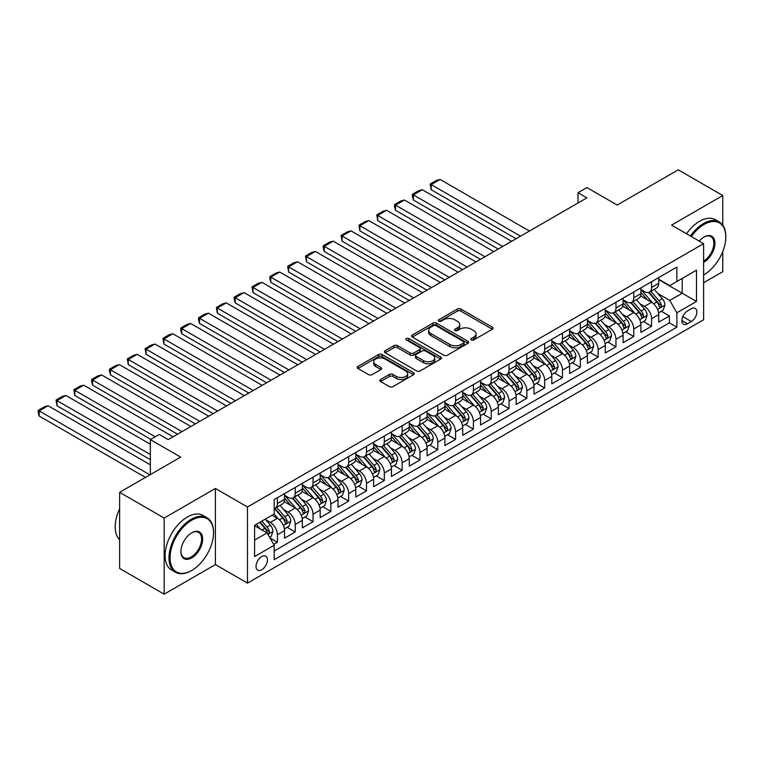 <?xml version="1.0" encoding="UTF-8"?>
<svg xmlns="http://www.w3.org/2000/svg" width="764" height="764" viewBox="0 0 764 764"><rect width="100%" height="100%" fill="white"/><g stroke="black" fill="none" stroke-linecap="round" stroke-linejoin="round"><path stroke-width="1.15" d="M471.321 339.951A1.729 1.003 0 0 0 473.766 339.951L492.35 329.227A2.473 1.432 0 0 0 493.076 328.214A2.473 1.432 0 0 0 492.35 327.202L460.864 309.028A2.473 1.432 0 0 0 457.369 309.028L438.784 319.763A1.729 1.003 0 0 0 438.278 320.469A1.729 1.003 0 0 0 438.784 321.176A1.729 1.003 0 0 0 441.239 321.176L443.645 319.782A7.917 4.565 0 0 1 454.838 319.782L457.455 321.3A7.917 4.565 0 0 1 459.775 324.528A7.917 4.565 0 0 1 457.455 327.766L455.058 329.15A1.729 1.003 0 0 0 454.542 329.857A1.729 1.003 0 0 0 455.058 330.564A1.729 1.003 0 0 0 457.502 330.564L459.909 329.179A7.917 4.565 0 0 1 471.101 329.179L473.728 330.688A7.917 4.565 0 0 1 476.039 333.925A7.917 4.565 0 0 1 473.728 337.153L471.321 338.538A1.729 1.003 0 0 0 470.815 339.245A1.729 1.003 0 0 0 471.321 339.951L471.321 338.538M261.727 569.743A8.06 4.651 120 0 0 266.999 562.638A8.06 4.651 120 0 0 265.757 556.173A8.06 4.651 120 0 0 261.727 556.574A8.06 4.651 120 0 0 256.456 563.679A8.06 4.651 120 0 0 257.697 570.145A8.06 4.651 120 0 0 261.727 569.743M380.587 379.507A2.473 1.432 0 0 0 379.87 380.52A2.473 1.432 0 0 0 380.587 381.532L389.42 386.632A2.473 1.432 0 0 0 392.925 386.632L413.563 374.713A2.473 1.432 0 0 0 414.279 373.711A2.473 1.432 0 0 0 413.563 372.698L382.076 354.525A2.473 1.432 0 0 0 378.581 354.525L357.944 366.433A2.473 1.432 0 0 0 357.218 367.446A2.473 1.432 0 0 0 357.944 368.458L368.611 374.618A2.473 1.432 0 0 0 372.106 374.618L380.94 369.518A2.473 1.432 0 0 0 381.666 368.506A2.473 1.432 0 0 0 380.94 367.494L375.649 364.438A6.618 3.82 0 0 1 373.711 361.744A6.618 3.82 0 0 1 377.798 358.211A6.618 3.82 0 0 1 385.008 359.042L405.732 371.008A6.618 3.82 0 0 1 407.67 373.711A6.618 3.82 0 0 1 403.583 377.235A6.618 3.82 0 0 1 396.373 376.404L392.925 374.417A2.473 1.432 0 0 0 389.42 374.417L380.587 379.507L380.587 381.532M722.773 225.189L722.773 195.546L678.222 169.828L617.197 205.058L586.905 187.572L577.995 192.719L586.905 197.857L168.185 439.606L159.275 434.468L150.365 439.606L150.365 474.587M164.174 518.049L164.174 594.172L215.4 564.596L215.4 488.473L164.174 518.049L119.633 492.331L180.657 457.092L150.365 439.606M215.4 488.473L247.469 506.99L703.615 243.64L703.615 319.763L247.469 583.113L247.469 506.99M722.773 195.546L671.546 225.122L703.615 243.64M443.817 355.231A2.473 1.432 0 0 0 447.312 355.231L467.95 343.313A2.473 1.432 0 0 0 468.676 342.301A2.473 1.432 0 0 0 467.95 341.288L436.473 323.115A2.473 1.432 0 0 0 432.968 323.115L412.331 335.033A2.473 1.432 0 0 0 411.615 336.045A2.473 1.432 0 0 0 412.331 337.048L443.817 355.231M406.992 340.333A1.729 1.003 0 0 1 408.75 340.572L440.723 359.032L420.114 370.932A2.473 1.432 0 0 1 416.619 370.932L385.142 352.758L393.966 347.696L393.966 345.634L385.142 350.733A2.473 1.432 0 0 0 384.416 351.746A2.473 1.432 0 0 0 385.142 352.758L385.142 350.733M393.966 347.696A2.473 1.432 0 0 1 397.471 347.696L397.471 345.634A2.473 1.432 0 0 0 393.966 345.634M397.471 345.634L410.239 353.006A2.473 1.432 0 0 0 413.735 353.006L419.589 349.625A2.473 1.432 0 0 0 420.315 348.613A2.473 1.432 0 0 0 419.589 347.601L406.305 339.932A1.729 1.003 0 0 1 405.799 339.226A1.729 1.003 0 0 1 406.859 338.299A1.729 1.003 0 0 1 408.75 338.519L440.752 356.998A2.473 1.432 0 0 1 441.477 358.001A2.473 1.432 0 0 1 440.752 359.013L440.752 356.998M164.174 594.172L119.633 568.454L119.633 492.331M703.615 282.728L722.773 271.669L722.773 251.528M273.713 544.407L277.408 542.278L270.017 538.009M265.805 519.835L270.284 522.423A10.075 5.816 60 0 1 277.408 534.762L284.533 530.646L284.533 538.162L295.229 531.983L287.121 527.303M283.625 509.55L288.095 512.128A10.075 5.816 60 0 1 295.229 524.476L302.353 520.36L302.353 527.876L313.039 521.697L304.941 517.018M301.446 499.264L305.915 501.843A10.075 5.816 60 0 1 313.039 514.191L320.173 510.075L320.173 517.581L330.86 511.412L322.752 506.733M319.257 488.979L323.735 491.558A10.075 5.816 60 0 1 330.86 503.906L337.994 499.79L337.994 507.296L348.68 501.127L340.572 496.447M337.077 478.684L341.556 481.272A10.075 5.816 60 0 1 348.68 493.62L355.804 489.504L355.804 497.011L366.5 490.841L358.392 486.162M354.897 468.399L359.366 470.987A10.075 5.816 60 0 1 366.5 483.325L373.625 479.209L373.625 486.725L384.321 480.556L376.213 475.867M372.717 458.113L377.187 460.702A10.075 5.816 60 0 1 384.321 473.04L391.445 468.924L391.445 476.44L402.131 470.261L394.023 465.582M390.538 447.828L395.007 450.407A10.075 5.816 60 0 1 402.131 462.755L409.265 458.639L409.265 466.145L419.952 459.976L411.844 455.296M408.348 437.543L412.827 440.121A10.075 5.816 60 0 1 419.952 452.469L427.076 448.353L427.076 455.86L437.772 449.69L429.664 445.011M426.169 427.248L430.648 429.836A10.075 5.816 60 0 1 437.772 442.184L444.896 438.068L444.896 445.574L455.592 439.405L447.484 434.726M443.989 416.963L448.458 419.551A10.075 5.816 60 0 1 455.592 431.889L462.717 427.783L462.717 435.289L473.403 429.12L465.295 424.431M461.809 406.677L466.279 409.265A10.075 5.816 60 0 1 473.403 421.604L480.537 417.488L480.537 425.004L491.223 418.825L483.115 414.145M479.62 396.392L484.099 398.97A10.075 5.816 60 0 1 491.223 411.318L498.348 407.202L498.348 414.718L509.044 408.539L500.936 403.86M497.44 386.106L501.919 388.685A10.075 5.816 60 0 1 509.044 401.033L516.168 396.917L516.168 404.423L526.864 398.254L518.756 393.575M515.261 375.821L519.73 378.4A10.075 5.816 60 0 1 526.864 390.748L533.988 386.632L533.988 394.138L544.675 387.969L536.576 383.289M533.081 365.526L537.55 368.114A10.075 5.816 60 0 1 544.675 380.453L551.809 376.346L551.809 383.853L562.495 377.683L554.387 372.994M550.892 355.241L555.371 357.829A10.075 5.816 60 0 1 562.495 370.168L569.629 366.051L569.629 373.567L580.315 367.388L572.207 362.709M568.712 344.956L573.191 347.534A10.075 5.816 60 0 1 580.315 359.882L587.44 355.766L587.44 363.282L598.136 357.103L590.028 352.424M586.532 334.67L591.002 337.249A10.075 5.816 60 0 1 598.136 349.597L605.26 345.481L605.26 352.987L615.956 346.818L607.848 342.138M604.353 324.385L608.822 326.963A10.075 5.816 60 0 1 615.956 339.312L623.08 335.195L623.08 342.702L633.767 336.532L625.659 331.853M622.173 314.09L626.642 316.678A10.075 5.816 60 0 1 633.767 329.017L640.9 324.91L640.9 332.416L651.587 326.247L651.587 318.731A10.075 5.816 -120 0 0 644.463 306.393L639.984 303.805M643.479 321.568L651.587 326.247M284.533 530.646A10.075 5.816 -120 0 0 277.408 518.307L272.06 515.222M302.353 520.36A10.075 5.816 -120 0 0 295.229 508.022L284.208 501.652M320.173 510.075A10.075 5.816 -120 0 0 313.039 497.727L302.028 491.367M337.994 499.79A10.075 5.816 -120 0 0 330.86 487.442L319.839 481.081M355.804 489.504A10.075 5.816 -120 0 0 348.68 477.156L337.659 470.796M373.625 479.209A10.075 5.816 -120 0 0 366.5 466.871L355.48 460.511M391.445 468.924A10.075 5.816 -120 0 0 384.321 456.586L373.3 450.216M409.265 458.639A10.075 5.816 -120 0 0 402.131 446.291L391.111 439.93M427.076 448.353A10.075 5.816 -120 0 0 419.952 436.005L408.931 429.645M444.896 438.068A10.075 5.816 -120 0 0 437.772 425.72L426.751 419.36M462.717 427.783A10.075 5.816 -120 0 0 455.592 415.435L444.572 409.074M480.537 417.488A10.075 5.816 -120 0 0 473.403 405.149L462.392 398.789M498.348 407.202A10.075 5.816 -120 0 0 491.223 394.864L480.203 388.494M516.168 396.917A10.075 5.816 -120 0 0 509.044 384.569L498.023 378.209M533.988 386.632A10.075 5.816 -120 0 0 526.864 374.284L515.843 367.923M551.809 376.346A10.075 5.816 -120 0 0 544.675 363.998L533.664 357.638M569.629 366.051A10.075 5.816 -120 0 0 562.495 353.713L551.474 347.353M587.44 355.766A10.075 5.816 -120 0 0 580.315 343.428L569.295 337.058M605.26 345.481A10.075 5.816 -120 0 0 598.136 333.133L587.115 326.772M623.08 335.195A10.075 5.816 -120 0 0 615.956 322.847L604.935 316.487M640.9 324.91A10.075 5.816 -120 0 0 633.767 312.562L622.746 306.202M691.324 308.752L687.399 311.015A7.812 4.508 120 0 0 682.3 317.9A7.812 4.508 120 0 0 683.494 324.165A7.812 4.508 120 0 0 687.399 323.774L691.324 321.51A7.812 4.508 120 0 0 696.424 314.625A7.812 4.508 120 0 0 695.23 308.369A7.812 4.508 120 0 0 691.324 308.752M254.603 540.11L267.075 532.909L274.2 545.257L274.2 559.659L676.885 327.173L676.885 312.772L669.761 300.424L657.804 293.519M274.2 545.257L254.603 556.574L254.603 525.298L274.2 513.981L274.2 499.58L676.885 267.094L676.885 281.496L696.491 270.179L696.491 301.455L676.885 312.772M284.533 495.263L288.095 497.316A10.075 5.816 60 0 0 293.137 497.822L300.262 493.706A10.075 5.816 -120 0 0 302.353 489.094L302.353 483.325M302.353 484.978L305.915 487.031A10.075 5.816 60 0 0 310.958 487.527L318.082 483.421A10.075 5.816 -120 0 0 320.173 478.799L320.173 473.04M320.173 474.683L323.735 476.746A10.075 5.816 60 0 0 328.778 477.242L335.902 473.126A10.075 5.816 -120 0 0 337.994 468.513L337.994 462.755M337.994 464.397L341.556 466.46A10.075 5.816 60 0 0 346.589 466.957L353.722 462.841A10.075 5.816 -120 0 0 355.804 458.228L355.804 452.469M355.804 454.112L359.366 456.175A10.075 5.816 60 0 0 364.409 456.671L371.533 452.555A10.075 5.816 -120 0 0 373.625 447.943L373.625 442.184M373.625 443.827L377.187 445.88A10.075 5.816 60 0 0 382.229 446.386L389.353 442.27A10.075 5.816 -120 0 0 391.445 437.657L391.445 431.889M391.445 433.541L395.007 435.595A10.075 5.816 60 0 0 400.049 436.091L407.174 431.985A10.075 5.816 -120 0 0 409.265 427.362L409.265 421.604M409.265 423.256L412.827 425.309A10.075 5.816 60 0 0 417.86 425.806L424.994 421.69A10.075 5.816 -120 0 0 427.076 417.077L427.076 411.318M427.076 412.961L430.648 415.024A10.075 5.816 60 0 0 435.681 415.521L442.814 411.404A10.075 5.816 -120 0 0 444.896 406.792L444.896 401.033M444.896 402.676L448.458 404.739A10.075 5.816 60 0 0 453.501 405.235L460.625 401.119A10.075 5.816 -120 0 0 462.717 396.506L462.717 390.748M462.717 392.39L466.279 394.444A10.075 5.816 60 0 0 471.321 394.95L478.445 390.834A10.075 5.816 -120 0 0 480.537 386.221L480.537 380.453M480.537 382.105L484.099 384.158A10.075 5.816 60 0 0 489.141 384.655L496.266 380.548A10.075 5.816 -120 0 0 498.348 375.926L498.348 370.168M498.348 371.82L501.919 373.873A10.075 5.816 60 0 0 506.952 374.37L514.086 370.253A10.075 5.816 -120 0 0 516.168 365.641L516.168 359.882M516.168 361.525L519.73 363.588A10.075 5.816 60 0 0 524.772 364.084L531.897 359.968A10.075 5.816 -120 0 0 533.988 355.356L533.988 349.597M533.988 351.239L537.55 353.302A10.075 5.816 60 0 0 542.593 353.799L549.717 349.683A10.075 5.816 -120 0 0 551.809 345.07L551.809 339.312M551.809 340.954L555.371 343.007A10.075 5.816 60 0 0 560.413 343.513L567.537 339.397A10.075 5.816 -120 0 0 569.629 334.785L569.629 329.017M569.629 330.669L573.191 332.722A10.075 5.816 60 0 0 578.224 333.228L585.358 329.112A10.075 5.816 -120 0 0 587.44 324.49L587.44 318.731M587.44 320.383L591.002 322.437A10.075 5.816 60 0 0 596.044 322.933L603.168 318.817A10.075 5.816 -120 0 0 605.26 314.205L605.26 308.446M605.26 310.088L608.822 312.151A10.075 5.816 60 0 0 613.864 312.648L620.989 308.532A10.075 5.816 -120 0 0 623.08 303.919L623.08 298.161M623.08 299.803L626.642 301.866A10.075 5.816 60 0 0 631.685 302.363L638.809 298.247A10.075 5.816 -120 0 0 640.9 293.634L640.9 287.875M274.2 551.016L669.407 322.847L669.407 315.952L658.711 322.131L658.711 314.615A10.075 5.816 -120 0 0 651.587 302.277L640.566 295.916M640.9 289.518L644.463 291.571A10.075 5.816 -120 0 0 649.495 292.077A10.075 5.816 -120 0 0 651.587 287.465L651.587 281.696M649.495 292.077L656.629 287.961A10.075 5.816 -120 0 0 658.711 283.349L658.711 277.58M277.408 497.727L277.408 503.495A10.075 5.816 60 0 1 275.317 508.108A10.075 5.816 60 0 1 274.2 508.509M275.317 508.108L282.451 503.992A10.075 5.816 -120 0 0 284.533 499.379L284.533 493.611M295.229 487.442L295.229 493.2A10.075 5.816 60 0 1 293.137 497.822M313.039 477.156L313.039 482.915A10.075 5.816 60 0 1 310.958 487.527M330.86 466.871L330.86 472.629A10.075 5.816 60 0 1 328.778 477.242M348.68 456.586L348.68 462.344A10.075 5.816 60 0 1 346.589 466.957M366.5 446.291L366.5 452.059A10.075 5.816 60 0 1 364.409 456.671M384.321 436.005L384.321 441.764A10.075 5.816 60 0 1 382.229 446.386M402.131 425.72L402.131 431.479A10.075 5.816 60 0 1 400.049 436.091M419.952 415.435L419.952 421.193A10.075 5.816 60 0 1 417.86 425.806M437.772 405.149L437.772 410.908A10.075 5.816 60 0 1 435.681 415.521M455.592 394.854L455.592 400.623A10.075 5.816 60 0 1 453.501 405.235M473.403 384.569L473.403 390.337A10.075 5.816 60 0 1 471.321 394.95M491.223 374.284L491.223 380.042A10.075 5.816 60 0 1 489.141 384.655M509.044 363.998L509.044 369.757A10.075 5.816 60 0 1 506.952 374.37M526.864 353.713L526.864 359.472A10.075 5.816 60 0 1 524.772 364.084M544.675 343.418L544.675 349.186A10.075 5.816 60 0 1 542.593 353.799M562.495 333.133L562.495 338.901A10.075 5.816 60 0 1 560.413 343.513M580.315 322.847L580.315 328.606A10.075 5.816 60 0 1 578.224 333.228M598.136 312.562L598.136 318.321A10.075 5.816 60 0 1 596.044 322.933M615.956 302.277L615.956 308.035A10.075 5.816 60 0 1 613.864 312.648M633.767 291.991L633.767 297.75A10.075 5.816 60 0 1 631.685 302.363M633.767 329.017L633.767 336.532M615.956 339.312L615.956 346.818M598.136 349.597L598.136 357.103M580.315 359.882L580.315 367.388M562.495 370.168L562.495 377.683M544.675 380.453L544.675 387.969M526.864 390.748L526.864 398.254M509.044 401.033L509.044 408.539M491.223 411.318L491.223 418.825M473.403 421.604L473.403 429.12M455.592 431.889L455.592 439.405M437.772 442.184L437.772 449.69M419.952 452.469L419.952 459.976M402.131 462.755L402.131 470.261M384.321 473.04L384.321 480.556M366.5 483.325L366.5 490.841M348.68 493.62L348.68 501.127M330.86 503.906L330.86 511.412M313.039 514.191L313.039 521.697M295.229 524.476L295.229 531.983M277.408 534.762L277.408 542.278M267.075 532.909L254.603 525.708M669.761 300.424L682.233 293.223L682.233 278.411L696.491 270.179M658.711 279.643L696.491 301.455M658.711 279.232L669.761 285.612L676.885 281.496M215.4 564.596L247.469 583.113M577.995 192.719L577.995 203.004M661.299 311.273L669.407 315.952M669.407 322.847L676.885 327.173M472.009 340.2L473.728 339.206A7.917 4.565 0 0 0 476.039 335.979L476.039 333.925M459.775 324.528L459.775 326.591A7.917 4.565 0 0 1 457.455 329.819L455.745 330.812M492.322 329.246L460.864 311.091A2.473 1.432 0 0 0 457.369 311.091L439.481 321.415M467.921 343.332L436.473 325.178A2.473 1.432 0 0 0 432.968 325.178L412.369 337.067M463.576 343.007A1.729 1.003 0 0 0 464.082 342.301A1.729 1.003 0 0 0 463.576 341.594L435.948 325.645A1.729 1.003 0 0 0 433.494 325.645L430.963 327.107A7.917 4.565 0 0 0 428.642 330.334A7.917 4.565 0 0 0 430.963 333.572L449.853 344.478A7.917 4.565 0 0 0 461.045 344.478L463.576 343.007L463.576 345.07A1.729 1.003 0 0 0 464.082 344.363L464.082 342.301M428.642 330.334L428.642 332.397A7.917 4.565 0 0 0 430.963 335.625L430.963 333.572M463.576 345.07L461.045 346.531A7.917 4.565 0 0 1 449.853 346.531L430.963 335.625M397.471 347.696L410.239 355.059A2.473 1.432 0 0 0 413.735 355.059L419.589 351.679A2.473 1.432 0 0 0 420.315 350.666L420.315 348.613M423.485 360.656A6.618 3.82 0 0 0 430.695 361.487A6.618 3.82 0 0 0 434.783 357.953A6.618 3.82 0 0 0 432.844 355.25L425.538 351.039A2.473 1.432 0 0 0 422.043 351.039L416.179 354.42A2.473 1.432 0 0 0 415.454 355.432A2.473 1.432 0 0 0 416.179 356.435L423.485 360.656L423.485 362.709A6.618 3.82 0 0 0 430.695 363.54A6.618 3.82 0 0 0 434.783 360.006L434.783 357.953M415.454 355.432L415.454 357.485A2.473 1.432 0 0 0 416.179 358.497L416.179 356.435M423.485 362.709L416.179 358.497M407.67 373.711L407.67 375.764A6.618 3.82 0 0 1 403.583 379.288A6.618 3.82 0 0 1 396.373 378.466L392.925 376.471A2.473 1.432 0 0 0 389.42 376.471L380.625 381.551M373.711 361.744L373.711 363.798A6.618 3.82 0 0 0 375.649 366.5L375.649 364.438M380.911 369.537L375.649 366.5M413.525 374.732L382.076 356.578A2.473 1.432 0 0 0 378.581 356.578L357.972 368.477M658.568 312.858L663.171 310.194L664.947 305.056A6.675 3.858 -120 0 0 662.35 298.781L654.213 289.355M520.532 236.181L431.183 184.592L440.083 179.445L529.442 231.034M652.58 302.926L642.925 291.743A19.281 11.126 -120 0 0 640.9 289.632M431.183 189.73L430.199 184.019L431.183 184.592L431.183 189.73L516.082 238.75M647.28 299.794L641.884 293.538A16.006 9.235 -120 0 0 640.9 292.459M648.588 292.44L656.83 301.971A6.675 3.858 60 0 1 659.208 306.574C660.211 307.911 660.927 307.5 661.347 305.333A6.675 3.858 -120 0 0 658.969 300.739L650.823 291.313M649.075 292.278L657.928 302.525A3.4 1.967 60 0 1 658.778 303.852L661.347 305.333M659.208 306.574L659.695 307.367M430.199 184.019L436.435 180.419L440.083 179.445M703.615 274.906L704.064 274.658L703.615 274.906A30.741 17.753 120 0 0 704.064 274.658L704.064 274.658A30.741 17.753 120 0 0 725.8 237.002A30.741 17.753 120 0 0 704.064 224.454A30.741 17.753 120 0 0 691.334 236.544M690.417 236.019A31.496 18.183 -60 0 1 703.529 223.527A31.496 18.183 -60 0 1 719.277 221.961A31.496 18.183 -60 0 1 725.8 236.382A31.496 18.183 -60 0 1 725.8 236.697M699.232 241.099A15.376 8.872 -60 0 1 704.064 237.002A15.376 8.872 -60 0 1 714.932 243.277A15.376 8.872 -60 0 1 704.064 262.1A15.376 8.872 -60 0 1 703.615 262.348M686.502 233.755A31.496 18.183 -60 0 1 699.604 221.264A31.496 18.183 -60 0 1 715.352 219.698L719.277 221.961M703.615 261.126A14.611 8.442 120 0 0 713.089 248.243A14.611 8.442 120 0 0 710.835 236.582A14.611 8.442 120 0 0 703.787 237.165M191.258 570.718L191.793 570.412A30.741 17.753 120 0 0 213.528 532.756A30.741 17.753 120 0 0 191.793 520.208A30.741 17.753 120 0 0 170.057 557.863A30.741 17.753 120 0 0 191.793 570.412L191.258 570.718A31.496 18.183 -60 0 1 175.51 572.274A31.496 18.183 -60 0 1 170.678 547.043A31.496 18.183 -60 0 1 191.258 519.281A31.496 18.183 -60 0 1 207.006 517.725A31.496 18.183 -60 0 1 213.528 532.145A31.496 18.183 -60 0 1 213.528 532.451M191.793 557.863A15.376 8.872 -60 0 1 180.925 551.589A15.376 8.872 -60 0 1 191.793 532.756L191.793 532.756A15.376 8.872 -60 0 1 202.661 539.031A15.376 8.872 -60 0 1 191.793 557.863M180.925 551.274A14.611 8.442 120 0 0 183.952 557.653A14.611 8.442 120 0 0 191.258 556.937A14.611 8.442 120 0 0 200.808 544.054A14.611 8.442 120 0 0 198.564 532.346A14.611 8.442 120 0 0 191.525 532.919M175.51 572.274L171.585 570.011A31.496 18.183 -60 0 1 166.762 544.78A31.496 18.183 -60 0 1 187.333 517.018A31.496 18.183 -60 0 1 203.09 515.461L207.006 517.725M119.633 539.651A31.496 18.183 -60 0 1 119.633 508.786M640.748 323.143L645.351 320.479L647.137 315.341A6.675 3.858 -120 0 0 644.529 309.067L636.393 299.641M502.722 246.466L413.362 194.877L422.272 189.73L511.622 241.319M634.76 313.211L625.105 302.038A19.281 11.126 -120 0 0 623.08 299.918M413.362 200.025L412.379 196.367L412.379 194.314L413.362 194.877L413.362 200.025L498.262 249.035M629.469 310.079L624.064 303.824A16.006 9.235 -120 0 0 623.08 302.745M630.777 302.725L639.01 312.256A6.675 3.858 60 0 1 641.388 316.859C642.39 318.196 643.107 317.786 643.527 315.627A6.675 3.858 -120 0 0 641.149 311.024L633.003 301.599M631.255 302.573L640.108 312.81A3.4 1.967 60 0 1 640.967 314.147L643.527 315.627M641.388 316.859L641.875 317.652M412.379 194.314L418.615 190.713L422.272 189.73M622.927 333.429L627.53 330.774L629.316 325.626A6.675 3.858 -120 0 0 626.709 319.352L618.573 309.926M484.901 256.752L395.542 205.163L404.452 200.025L493.811 251.614M616.94 323.497L607.284 312.323A19.281 11.126 -120 0 0 605.26 310.203M395.542 210.31L394.558 206.652L394.558 204.599L395.542 205.163L395.542 210.31L480.441 259.321M611.649 320.364L606.244 314.109A16.006 9.235 -120 0 0 605.26 313.039M612.957 313.011L621.189 322.542A6.675 3.858 60 0 1 623.567 327.145C624.57 328.491 625.286 328.081 625.706 325.913A6.675 3.858 -120 0 0 623.328 321.31L615.192 311.884M613.444 312.858L622.288 323.096A3.4 1.967 60 0 1 623.147 324.433L625.706 325.913M623.567 327.145L624.054 327.937M394.558 204.599L400.794 200.999L404.452 200.025M605.107 343.714L609.72 341.059L611.496 335.912A6.675 3.858 -120 0 0 608.898 329.647L600.752 320.221M467.081 267.037L377.722 215.448L386.632 210.31L475.991 261.899M599.119 333.792L589.464 322.609A19.281 11.126 -120 0 0 587.44 320.488M377.722 220.595L376.748 214.885L377.722 215.448L377.722 220.595L462.631 269.616M593.829 330.65L588.433 324.394A16.006 9.235 -120 0 0 587.44 323.325M595.137 323.296L603.369 332.837A6.675 3.858 60 0 1 605.756 337.43C606.759 338.777 607.466 338.366 607.896 336.198A6.675 3.858 -120 0 0 605.508 331.595L597.372 322.169M595.624 323.143L604.467 333.391A3.4 1.967 60 0 1 605.327 334.718L607.896 336.198M605.756 337.43L606.244 338.223M376.748 214.885L382.984 211.284L386.632 210.31M587.296 353.999L591.899 351.344L593.676 346.197A6.675 3.858 -120 0 0 591.078 339.932L582.932 330.506M449.261 277.332L359.901 225.733L368.811 220.595L458.171 272.185M581.308 344.077L571.653 332.894A19.281 11.126 -120 0 0 569.629 330.774M359.901 230.881L358.927 225.17L359.901 225.733L359.901 230.881L444.81 279.901M576.008 340.935L570.612 334.689A16.006 9.235 -120 0 0 569.629 333.61M577.317 333.582L585.558 343.122A6.675 3.858 60 0 1 587.936 347.716C588.939 349.062 589.655 348.651 590.075 346.484A6.675 3.858 -120 0 0 587.688 341.88L579.551 332.464M577.804 333.429L586.656 343.676A3.4 1.967 60 0 1 587.506 345.003L590.075 346.484M587.936 347.716L588.423 348.508M358.927 225.17L365.163 221.57L368.811 220.595M569.476 364.294L574.079 361.63L575.855 356.492A6.675 3.858 -120 0 0 573.258 350.218L565.121 340.792M431.44 287.617L342.091 236.028L351.001 230.881L440.351 282.47M563.488 354.362L553.833 343.179A19.281 11.126 -120 0 0 551.809 341.069M342.091 241.166L341.107 235.455L342.091 236.028L342.091 241.166L426.99 290.186M558.188 351.22L552.792 344.975A16.006 9.235 -120 0 0 551.809 343.896M559.506 343.876L567.738 353.407A6.675 3.858 60 0 1 570.116 358.01C571.119 359.347 571.835 358.937 572.255 356.769A6.675 3.858 -120 0 0 569.877 352.175L561.731 342.749M559.983 343.714L568.836 353.961A3.4 1.967 60 0 1 569.696 355.289L572.255 356.769M570.116 358.01L570.603 358.803M341.107 235.455L347.343 231.855L351.001 230.881M551.656 374.58L556.259 371.915L558.045 366.777A6.675 3.858 -120 0 0 555.438 360.503L547.301 351.077M413.63 297.903L324.27 246.314L333.18 241.166L422.54 292.755M545.668 364.648L536.013 353.474A19.281 11.126 -120 0 0 533.988 351.354M324.27 251.452L323.287 247.803L323.287 245.75L324.27 246.314L324.27 251.452L409.17 300.472M540.377 361.515L534.972 355.26A16.006 9.235 -120 0 0 533.988 354.181M541.686 354.162L549.918 363.693A6.675 3.858 60 0 1 552.296 368.296C553.298 369.633 554.015 369.222 554.435 367.064A6.675 3.858 -120 0 0 552.057 362.461L543.911 353.035M542.173 354.009L551.016 364.247A3.4 1.967 60 0 1 551.875 365.584L554.435 367.064M552.296 368.296L552.783 369.088M323.287 245.75L329.523 242.15L333.18 241.166M533.835 384.865L538.439 382.21L540.224 377.063A6.675 3.858 -120 0 0 537.627 370.788L529.481 361.362M395.809 308.188L306.45 256.599L315.36 251.452L404.719 303.05M527.848 374.933L518.193 363.759A19.281 11.126 -120 0 0 516.168 361.639M306.45 261.746L305.476 256.036L306.45 256.599L306.45 261.746L391.349 310.757M522.557 371.801L517.152 365.545A16.006 9.235 -120 0 0 516.168 364.476M523.865 364.447L532.097 373.978A6.675 3.858 60 0 1 534.485 378.581C535.488 379.928 536.194 379.517 536.614 377.349A6.675 3.858 -120 0 0 534.237 372.746L526.1 363.32M524.352 364.294L533.196 374.532A3.4 1.967 60 0 1 534.055 375.869L536.614 377.349M534.485 378.581L534.962 379.374M305.476 256.036L311.712 252.435L315.36 251.452M516.025 395.15L520.628 392.495L522.404 387.348A6.675 3.858 -120 0 0 519.806 381.083L511.66 371.657M377.989 318.473L288.63 266.884L297.54 261.746L386.899 313.336M510.037 385.228L500.382 374.045A19.281 11.126 -120 0 0 498.348 371.925M288.63 272.032L287.656 266.321L288.63 266.884L288.63 272.032L373.539 321.052M504.737 382.086L499.341 375.831A16.006 9.235 -120 0 0 498.348 374.761M506.045 374.732L514.277 384.273A6.675 3.858 60 0 1 516.665 388.866C517.667 390.213 518.384 389.802 518.804 387.634A6.675 3.858 -120 0 0 516.416 383.031L508.28 373.606M506.532 374.58L515.375 384.827A3.4 1.967 60 0 1 516.235 386.154L518.804 387.634M516.665 388.866L517.152 389.659M287.656 266.321L293.892 262.721L297.54 261.746M498.204 405.436L502.808 402.781L504.584 397.633A6.675 3.858 -120 0 0 501.986 391.369L493.85 381.943M360.169 328.768L270.819 277.17L279.719 272.032L369.079 323.621M492.217 395.513L482.561 384.33A19.281 11.126 -120 0 0 480.537 382.21M270.819 282.317L269.835 278.669L269.835 276.606L270.819 277.17L270.819 282.317L355.718 331.337M486.916 392.371L481.521 386.126A16.006 9.235 -120 0 0 480.537 385.046M488.225 385.018L496.466 394.558A6.675 3.858 60 0 1 498.844 399.152C499.847 400.498 500.563 400.088 500.983 397.92A6.675 3.858 -120 0 0 498.606 393.317L490.459 383.891M488.712 384.865L497.565 395.112A3.4 1.967 60 0 1 498.414 396.44L500.983 397.92M498.844 399.152L499.331 399.944M269.835 276.606L276.071 273.006L279.719 272.032M480.384 415.731L484.987 413.066L486.773 407.919A6.675 3.858 -120 0 0 484.166 401.654L476.029 392.228M342.358 339.054L252.999 287.465L261.909 282.317L351.259 333.906M474.396 405.799L464.741 394.616A19.281 11.126 -120 0 0 462.717 392.495M252.999 292.602L252.015 286.892L252.999 287.465L252.999 292.602L337.898 341.623M469.106 402.657L463.7 396.411A16.006 9.235 -120 0 0 462.717 395.332M470.414 395.313L478.646 404.844A6.675 3.858 60 0 1 481.024 409.447C482.027 410.784 482.743 410.373 483.163 408.205A6.675 3.858 -120 0 0 480.785 403.612L472.639 394.186M470.891 395.15L479.744 405.397A3.4 1.967 60 0 1 480.604 406.725L483.163 408.205M481.024 409.447L481.511 410.23M252.015 286.892L258.251 283.291L261.909 282.317M462.564 426.016L467.167 423.351L468.953 418.214A6.675 3.858 -120 0 0 466.355 411.939L458.209 402.513M324.538 349.339L235.178 297.75L244.088 292.602L333.448 344.192M456.576 416.084L446.921 404.91A19.281 11.126 -120 0 0 444.896 402.79M235.178 302.888L234.195 299.24L234.195 297.186L235.178 297.75L235.178 302.888L320.078 351.908M451.285 412.952L445.88 406.696A16.006 9.235 -120 0 0 444.896 405.617M452.594 405.598L460.826 415.129A6.675 3.858 60 0 1 463.204 419.732C464.216 421.069 464.923 420.658 465.343 418.5A6.675 3.858 -120 0 0 462.965 413.897L454.828 404.471M453.081 405.436L461.924 415.683A3.4 1.967 60 0 1 462.783 417.02L465.343 418.5M463.204 419.732L463.691 420.525M234.195 297.186L240.431 293.586L244.088 292.602M444.743 436.301L449.356 433.646L451.132 428.499A6.675 3.858 -120 0 0 448.535 422.225L440.389 412.799M306.717 359.624L217.358 308.035L226.268 302.888L315.627 354.477M438.765 426.369L429.11 415.196A19.281 11.126 -120 0 0 427.076 413.076M217.358 313.183L216.384 307.472L217.358 308.035L217.358 313.183L302.267 362.193M433.465 423.237L428.069 416.982A16.006 9.235 -120 0 0 427.076 415.912M434.773 415.883L443.005 425.414A6.675 3.858 60 0 1 445.393 430.017C446.396 431.364 447.102 430.944 447.532 428.785A6.675 3.858 -120 0 0 445.145 424.182L437.008 414.757M435.26 415.731L444.104 425.968A3.4 1.967 60 0 1 444.963 427.305L447.532 428.785M445.393 430.017L445.88 430.81M216.384 307.472L222.62 303.871L226.268 302.888M426.933 446.587L431.536 443.932L433.312 438.784A6.675 3.858 -120 0 0 430.715 432.519L422.578 423.094M288.897 369.91L199.547 318.321L208.448 313.183L297.807 364.772M420.945 436.655L411.29 425.481A19.281 11.126 -120 0 0 409.265 423.361M199.547 323.468L198.564 319.81L198.564 317.757L199.547 318.321L199.547 323.468L284.447 372.488M415.645 433.522L410.249 427.267A16.006 9.235 -120 0 0 409.265 426.197M416.953 426.169L425.195 435.7A6.675 3.858 60 0 1 427.573 440.303C428.575 441.649 429.292 441.239 429.712 439.071A6.675 3.858 -120 0 0 427.334 434.468L419.188 425.042M417.44 426.016L426.293 436.263A3.4 1.967 60 0 1 427.143 437.591L429.712 439.071M427.573 440.303L428.06 441.095M198.564 317.757L204.8 314.157L208.448 313.183M409.112 456.872L413.716 454.217L415.501 449.07A6.675 3.858 -120 0 0 412.894 442.805L404.758 433.379M271.086 380.195L181.727 328.606L190.637 323.468L279.987 375.057M403.125 446.95L393.47 435.767A19.281 11.126 -120 0 0 391.445 433.646M181.727 333.753L180.743 330.105L180.743 328.042L181.727 328.606L181.727 333.753L266.626 382.774M397.834 443.808L392.429 437.562A16.006 9.235 -120 0 0 391.445 436.483M399.142 436.454L407.374 445.995A6.675 3.858 60 0 1 409.752 450.588C410.755 451.935 411.471 451.524 411.892 449.356A6.675 3.858 -120 0 0 409.514 444.753L401.367 435.327M399.62 436.301L408.473 446.548A3.4 1.967 60 0 1 409.332 447.876L411.892 449.356M409.752 450.588L410.239 451.381M180.743 328.042L186.979 324.442L190.637 323.468M391.292 467.157L395.895 464.502L397.681 459.355A6.675 3.858 -120 0 0 395.083 453.09L386.937 443.664M253.266 390.49L163.907 338.901L172.817 333.753L262.176 385.342M385.304 457.235L375.649 446.052A19.281 11.126 -120 0 0 373.625 443.932M163.907 344.039L162.923 338.328L163.907 338.901L163.907 344.039L248.806 393.059M380.014 454.093L374.608 447.847A16.006 9.235 -120 0 0 373.625 446.768M381.322 446.749L389.554 456.28A6.675 3.858 60 0 1 391.932 460.883C392.944 462.22 393.651 461.809 394.071 459.642A6.675 3.858 -120 0 0 391.693 455.048L383.557 445.622M381.809 446.587L390.652 456.834A3.4 1.967 60 0 1 391.512 458.161L394.071 459.642M391.932 460.883L392.419 461.666M162.923 338.328L169.159 334.727L172.817 333.753M373.472 477.452L378.084 474.788L379.861 469.65A6.675 3.858 -120 0 0 377.263 463.376L369.117 453.95M235.446 400.775L146.086 349.186L154.996 344.039L244.356 395.628M367.484 467.52L357.829 456.347A19.281 11.126 -120 0 0 355.804 454.227M146.086 354.324L145.112 348.623L146.086 349.186L146.086 354.324L230.995 403.344M362.193 464.388L356.798 458.133A16.006 9.235 -120 0 0 355.804 457.053M363.502 457.034L371.734 466.565A6.675 3.858 60 0 1 374.121 471.168C375.124 472.505 375.831 472.095 376.26 469.927A6.675 3.858 -120 0 0 373.873 465.333L365.736 455.907M363.989 456.872L372.832 467.119A3.4 1.967 60 0 1 373.692 468.447L376.26 469.927M374.121 471.168L374.608 471.961M145.112 348.623L151.348 345.022L154.996 344.039M355.661 487.738L360.264 485.073L362.041 479.935A6.675 3.858 -120 0 0 359.443 473.661L351.306 464.235M217.625 411.061L128.266 359.472L137.176 354.324L226.536 405.913M349.673 477.806L340.018 466.632A19.281 11.126 -120 0 0 337.994 464.512M128.266 364.619L127.292 358.908L128.266 359.472L128.266 364.619L213.175 413.63M344.373 474.673L338.977 468.418A16.006 9.235 -120 0 0 337.994 467.348M345.681 467.32L353.923 476.851A6.675 3.858 60 0 1 356.301 481.454C357.304 482.8 358.02 482.38 358.44 480.222A6.675 3.858 -120 0 0 356.053 475.619L347.916 466.193M346.168 467.167L355.021 477.404A3.4 1.967 60 0 1 355.871 478.741L358.44 480.222M356.301 481.454L356.788 482.246M127.292 358.908L133.528 355.308L137.176 354.324M337.841 498.023L342.444 495.368L344.22 490.221A6.675 3.858 -120 0 0 341.623 483.946L333.486 474.53M199.805 421.346L110.455 369.757L119.365 364.619L208.715 416.208M331.853 488.091L322.198 476.917A19.281 11.126 -120 0 0 320.173 474.797M110.455 374.904L109.472 371.247L109.472 369.193L110.455 369.757L110.455 374.904L195.355 423.924M326.553 484.959L321.157 478.703A16.006 9.235 -120 0 0 320.173 477.634M327.871 477.605L336.103 487.136A6.675 3.858 60 0 1 338.481 491.739C339.483 493.086 340.2 492.675 340.62 490.507A6.675 3.858 -120 0 0 338.242 485.904L330.096 476.478M328.348 477.452L337.201 487.699A3.4 1.967 60 0 1 338.06 489.027L340.62 490.507M338.481 491.739L338.968 492.532M109.472 369.193L115.708 365.593L119.365 364.619M320.021 508.308L324.624 505.653L326.409 500.506A6.675 3.858 -120 0 0 323.802 494.241L315.666 484.815M181.994 431.631L92.635 380.042L101.545 374.904L190.904 426.493M314.033 498.386L304.378 487.203A19.281 11.126 -120 0 0 302.353 485.083M92.635 385.19L91.651 381.542L91.651 379.479L92.635 380.042L92.635 385.19L177.535 434.21M308.742 495.244L303.337 488.989A16.006 9.235 -120 0 0 302.353 487.919M310.05 487.89L318.282 497.431A6.675 3.858 60 0 1 320.66 502.024C321.663 503.371 322.379 502.96 322.8 500.792A6.675 3.858 -120 0 0 320.422 496.189L312.275 486.763M310.537 487.738L319.381 497.985A3.4 1.967 60 0 1 320.24 499.312L322.8 500.792M320.66 502.024L321.147 502.817M91.651 379.479L97.888 375.878L101.545 374.904M302.2 518.594L306.803 515.939L308.589 510.791A6.675 3.858 -120 0 0 305.992 504.526L297.845 495.101M155.264 436.779L74.815 390.337L83.725 385.19L173.084 436.779M296.212 508.671L286.557 497.488A19.281 11.126 -120 0 0 284.533 495.368M74.815 395.475L73.841 389.764L74.815 390.337L74.815 395.475L150.814 439.348M290.922 505.529L285.516 499.284A16.006 9.235 -120 0 0 284.533 498.204M292.23 498.185L300.462 507.716A6.675 3.858 60 0 1 302.85 512.31C303.852 513.656 304.559 513.246 304.979 511.078A6.675 3.858 -120 0 0 302.601 506.484L294.465 497.058M292.717 498.023L301.56 508.27A3.4 1.967 60 0 1 302.42 509.598L304.979 511.078M302.85 512.31L303.327 513.102M73.841 389.764L80.077 386.164L83.725 385.19M284.389 528.889L288.993 526.224L290.769 521.086A6.675 3.858 -120 0 0 288.171 514.812L280.025 505.386M150.365 454.523L56.994 400.623L65.905 395.475L150.365 444.237M278.402 518.957L274.133 514.019M56.994 405.76L56.02 400.059L56.994 400.623L56.994 405.76L150.365 459.67M273.101 515.824L272.414 515.022M274.41 508.471L282.651 518.002A6.675 3.858 60 0 1 285.029 522.605C286.032 523.942 286.748 523.531 287.168 521.363A6.675 3.858 -120 0 0 284.781 516.77L276.644 507.344M274.897 508.308L283.74 518.555A3.4 1.967 60 0 1 284.6 519.883L287.168 521.363M285.029 522.605L285.516 523.397M56.02 400.059L62.256 396.449L65.905 395.475M269.654 537.388L271.172 536.509L272.949 531.372A6.675 3.858 -120 0 0 270.351 525.097L265.223 519.167M149.916 474.845L39.184 410.908L48.094 405.76L150.365 464.808M260.438 529.089L256.322 524.305M39.184 416.055L38.2 412.398L38.2 410.344L39.184 410.908L39.184 416.055L145.466 477.414M255.281 526.109L254.603 525.317M259.703 522.356L264.831 528.287A6.675 3.858 60 0 1 267.209 532.89C268.212 534.227 268.928 533.816 269.348 531.658A6.675 3.858 -120 0 0 266.97 527.055L261.842 521.124M260.113 522.118L265.929 528.841A3.4 1.967 60 0 1 266.779 530.178L269.348 531.658M267.209 532.89L267.696 533.683M38.2 410.344L44.436 406.744L48.094 405.76M270.284 522.423L277.408 518.307M288.095 512.128L295.229 508.022M305.915 501.843L313.039 497.727M323.735 491.558L330.86 487.442M341.556 481.272L348.68 477.156M359.366 470.987L366.5 466.871M377.187 460.702L384.321 456.586M395.007 450.407L402.131 446.291M412.827 440.121L419.952 436.005M430.648 429.836L437.772 425.72M448.458 419.551L455.592 415.435M466.279 409.265L473.403 405.149M484.099 398.97L491.223 394.864M501.919 388.685L509.044 384.569M519.73 378.4L526.864 374.284M537.55 368.114L544.675 363.998M555.371 357.829L562.495 353.713M573.191 347.534L580.315 343.428M591.002 337.249L598.136 333.133M608.822 326.963L615.956 322.847M626.642 316.678L633.767 312.562M644.463 306.393L651.587 302.277M651.587 287.465L658.711 283.349M277.408 503.495L284.533 499.379M295.229 493.2L302.353 489.094M313.039 482.915L320.173 478.799M330.86 472.629L337.994 468.513M348.68 462.344L355.804 458.228M366.5 452.059L373.625 447.943M384.321 441.764L391.445 437.657M402.131 431.479L409.265 427.362M419.952 421.193L427.076 417.077M437.772 410.908L444.896 406.792M455.592 400.623L462.717 396.506M473.403 390.337L480.537 386.221M491.223 380.042L498.348 375.926M509.044 369.757L516.168 365.641M526.864 359.472L533.988 355.356M544.675 349.186L551.809 345.07M562.495 338.901L569.629 334.785M580.315 328.606L587.44 324.49M598.136 318.321L605.26 314.205M615.956 308.035L623.08 303.919M633.767 297.75L640.9 293.634M651.587 318.731L658.711 314.615M682.777 316.582L691.324 321.51M681.88 320.584L687.399 323.774M473.728 339.206L473.728 337.153M455.058 330.564L455.058 329.15M457.455 329.819L457.455 327.766M438.784 321.176L438.784 319.763M457.369 311.091L457.369 309.028M460.864 311.091L460.864 309.028M492.35 329.227L492.35 327.202M412.331 337.048L412.331 335.033M432.968 325.178L432.968 323.115M436.473 325.178L436.473 323.115M467.95 343.313L467.95 341.288M449.853 346.531L449.853 344.478M461.045 346.531L461.045 344.478M410.239 355.059L410.239 353.006M413.735 355.059L413.735 353.006M419.589 351.679L419.589 349.625M408.75 340.572L408.75 338.519M389.42 376.471L389.42 374.417M392.925 376.471L392.925 374.417M396.373 378.466L396.373 376.404M380.94 369.518L380.94 367.494M357.944 368.458L357.944 366.433M378.581 356.578L378.581 354.525M382.076 356.578L382.076 354.525M413.563 374.713L413.563 372.698M657.546 309.43L664.909 305.18M642.925 291.743L643.842 291.218M658.969 300.739L662.35 298.781M653.64 303.814L656.83 301.971M639.726 319.715L647.089 315.465M625.105 302.038L626.022 301.503M641.149 311.024L644.529 309.067M635.82 314.099L639.01 312.256M621.915 330L629.269 325.75M607.284 312.323L608.201 311.788M623.328 321.31L626.709 319.352M618.009 324.385L621.189 322.542M604.095 340.295L611.448 336.045M589.464 322.609L590.391 322.083M605.508 331.595L608.898 329.647M600.189 334.67L603.369 332.837M586.274 350.581L593.638 346.331M571.653 332.894L572.57 332.369M587.688 341.88L591.078 339.932M582.369 344.956L585.558 343.122M568.454 360.866L575.817 356.616M553.833 343.179L554.75 342.654M569.877 352.175L573.258 350.218M564.548 355.241L567.738 353.407M550.634 371.151L557.997 366.901M536.013 353.474L536.93 352.939M552.057 362.461L555.438 360.503M546.737 365.536L549.918 363.693M532.823 381.437L540.177 377.187M518.193 363.759L519.109 363.225M534.237 372.746L537.627 370.788M528.917 375.821L532.097 373.978M515.003 391.731L522.366 387.482M500.382 374.045L501.299 373.52M516.416 383.031L519.806 381.083M511.097 386.106L514.277 384.273M497.183 402.017L504.546 397.767M482.561 384.33L483.478 383.805M498.606 393.317L501.986 391.369M493.277 396.392L496.466 394.558M479.362 412.302L486.725 408.052M464.741 394.616L465.658 394.09M480.785 403.612L484.166 401.654M475.456 406.677L478.646 404.844M461.551 422.587L468.905 418.338M446.921 404.91L447.838 404.376M462.965 413.897L466.355 411.939M457.646 416.972L460.826 415.129M443.731 432.873L451.094 428.623M429.11 415.196L430.027 414.661M445.145 424.182L448.535 422.225M439.825 427.257L443.005 425.414M425.911 443.168L433.274 438.918M411.29 425.481L412.207 424.946M427.334 434.468L430.715 432.519M422.005 437.543L425.195 435.7M408.091 453.453L415.454 449.203M393.47 435.767L394.386 435.241M409.514 444.753L412.894 442.805M404.185 447.828L407.374 445.995M390.28 463.738L397.633 459.489M375.649 446.052L376.566 445.527M391.693 455.048L395.083 453.09M386.374 458.113L389.554 456.28M372.46 474.024L379.813 469.774M357.829 456.347L358.755 455.812M373.873 465.333L377.263 463.376M368.554 468.408L371.734 466.565M354.639 484.309L362.002 480.059M340.018 466.632L340.935 466.097M356.053 475.619L359.443 473.661M350.733 478.694L353.923 476.851M336.819 494.594L344.182 490.354M322.198 476.917L323.115 476.383M338.242 485.904L341.623 483.946M332.913 488.979L336.103 487.136M318.999 504.889L326.362 500.64M304.378 487.203L305.294 486.678M320.422 496.189L323.802 494.241M315.102 499.264L318.282 497.431M301.188 515.175L308.541 510.925M286.557 497.488L287.484 496.963M302.601 506.484L305.992 504.526M297.282 509.55L300.462 507.716M283.368 525.46L290.731 521.21M284.781 516.77L288.171 514.812M279.462 519.845L282.651 518.002M267.916 534.38L272.91 531.496M266.97 527.055L270.351 525.097M261.947 529.949L264.831 528.287M725.8 237.002L725.8 236.382M213.528 532.756L213.528 532.145"/></g></svg>
